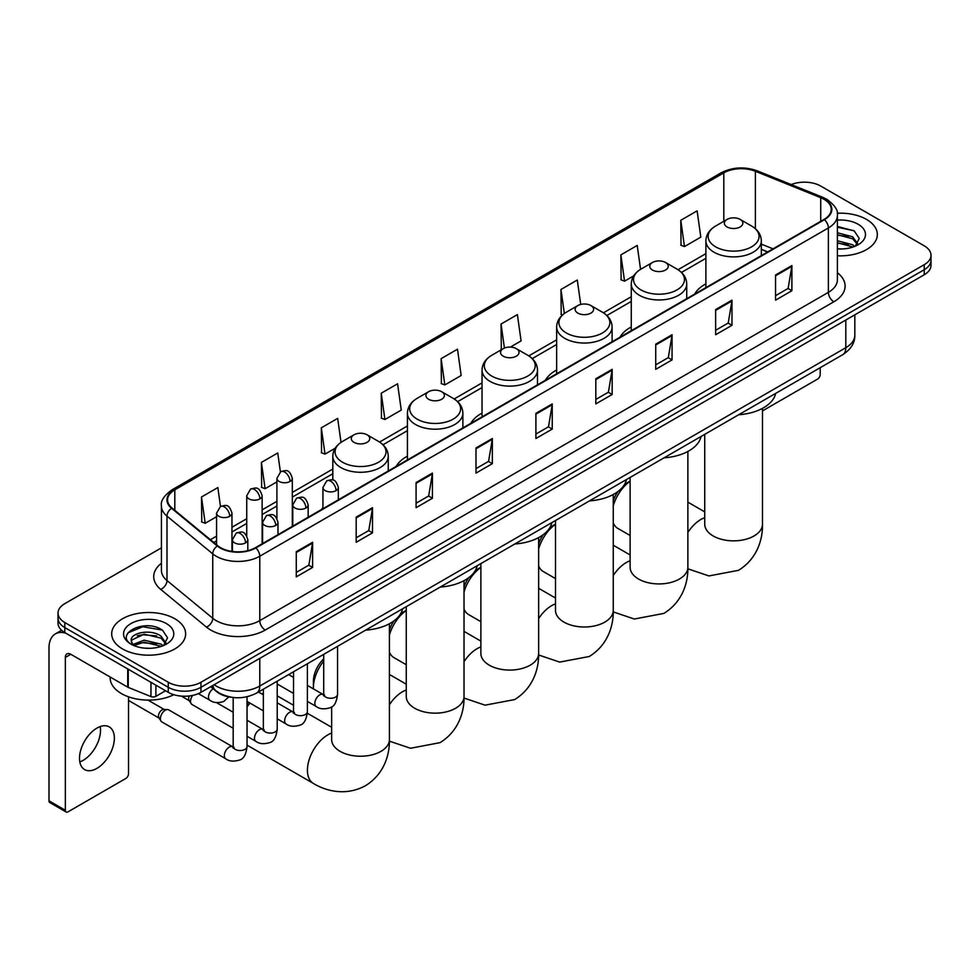 <?xml version="1.0" encoding="UTF-8"?>
<svg xmlns="http://www.w3.org/2000/svg" width="980" height="980" viewBox="0 0 980 980"><rect width="100%" height="100%" fill="white"/><g stroke="black" fill="none" stroke-linecap="round" stroke-linejoin="round"><path stroke-width="1.47" d="M322.935 507.383A40.817 23.569 0 0 0 321.599 509.478M407.423 456.178A40.817 23.569 0 0 0 396.214 466.394M482.038 413.107A40.817 23.569 0 0 0 470.829 423.323M556.652 370.024A40.817 23.569 0 0 0 545.443 380.24M631.267 326.94A40.817 23.569 0 0 0 620.058 337.169M705.882 283.869A40.817 23.569 0 0 0 694.673 294.086M767.585 251.995L761.338 249.459M231.513 697.258A23.104 13.34 180 0 1 216.886 691.807L210.7 686.698M161.418 547.869L64.79 603.655A23.104 13.34 0 0 0 58.028 613.088L58.028 623.158A23.104 13.34 0 0 0 64.79 632.59L168.278 692.333A23.104 13.34 0 0 0 200.949 692.333L924.238 274.755A23.104 13.34 0 0 0 931 265.311L931 260.288A23.104 13.34 0 0 1 924.238 269.721A23.104 13.34 0 0 0 931 260.288L931 255.253A23.104 13.34 0 0 0 924.238 245.821L820.75 186.078A23.104 13.34 0 0 0 791.203 184.571M58.028 613.088A23.104 13.34 0 0 0 64.79 622.521L168.278 682.264A23.104 13.34 0 0 0 200.949 682.264L200.949 687.298L924.238 269.721L200.949 687.298A23.104 13.34 0 0 1 168.278 687.298A23.104 13.34 0 0 0 200.949 687.298L200.949 692.333M64.79 622.521L64.79 627.555L168.278 687.298L64.79 627.555A23.104 13.34 0 0 1 58.028 618.123A23.104 13.34 0 0 0 64.79 627.555L64.79 632.59M866.504 219.41A36.971 21.34 0 0 0 837.251 213.236A36.971 21.34 0 0 1 866.504 219.41A36.971 21.34 0 0 1 877.333 234.502A36.971 21.34 0 0 0 866.504 219.41M174.808 618.748A36.971 21.34 0 0 0 134.517 614.129A36.971 21.34 0 0 0 111.696 633.84A36.971 21.34 0 0 0 122.525 648.932A36.971 21.34 0 0 0 162.815 653.562A36.971 21.34 0 0 0 185.637 633.84A36.971 21.34 0 0 0 174.808 618.748A36.971 21.34 0 0 0 134.517 614.129A36.971 21.34 0 0 0 111.696 633.84A36.971 21.34 0 0 0 122.525 648.932A36.971 21.34 0 0 0 162.815 653.562A36.971 21.34 0 0 0 185.637 633.84A36.971 21.34 0 0 0 174.808 618.748M824.021 199.283A24.647 14.235 180 0 1 831.236 209.34A24.647 14.235 180 0 1 824.021 219.41L255.413 547.685A24.647 14.235 180 0 1 217.805 545.787L172.039 508.057A24.647 14.235 180 0 1 167.58 499.898A24.647 14.235 180 0 1 174.808 489.829L723.816 172.86A24.647 14.235 180 0 1 755.384 171.267L820.726 197.691A24.647 14.235 180 0 1 824.021 199.283M824.45 199.026A25.26 14.59 0 0 0 821.081 197.397L755.727 170.973A25.26 14.59 0 0 0 723.375 172.615L174.367 489.584A25.26 14.59 0 0 0 171.537 508.265L217.291 545.995A25.26 14.59 0 0 0 255.854 547.943L824.45 219.655A25.26 14.59 0 0 0 824.45 199.026M296.266 551.716L296.266 576.865L312.608 567.432L312.608 542.283L296.266 551.716M296.266 572.406L308.847 565.142L312.534 543.116A6.162 3.553 -120 0 0 312.608 542.283M308.737 565.203L312.608 567.432M356.181 517.121L356.181 542.283L372.51 532.851L372.51 507.689L356.181 517.121M356.181 537.812L368.762 530.548L372.449 508.522A6.162 3.553 -120 0 0 372.51 507.689M368.651 530.609L372.51 532.851M416.084 482.54L416.084 507.689L432.425 498.257L432.425 473.095L416.084 482.54M416.084 503.23L428.664 495.966L432.364 473.94A6.162 3.553 -120 0 0 432.425 473.095M428.554 496.027L432.425 498.257M475.998 447.946L475.998 473.095L492.34 463.663L492.34 438.513L475.998 447.946M475.998 468.636L488.579 461.372L492.266 439.346A6.162 3.553 -120 0 0 492.34 438.513M488.469 461.433L492.34 463.663M775.548 275L775.548 300.162L791.889 290.729L791.889 265.568L775.548 275M775.548 295.691L788.128 288.426L791.816 266.401A6.162 3.553 -120 0 0 791.889 265.568M788.018 288.488L791.889 290.729M715.633 309.594L715.633 334.744L731.974 325.311L731.974 300.162L715.633 309.594M715.633 330.285L728.226 323.02L731.913 300.995A6.162 3.553 -120 0 0 731.974 300.162M728.115 323.082L731.974 325.311M655.73 344.176L655.73 369.338L672.06 359.905L672.06 334.744L655.73 344.176M655.73 364.866L668.311 357.602L671.998 335.577A6.162 3.553 -120 0 0 672.06 334.744M668.201 357.676L672.06 359.905M595.816 378.77L595.816 403.919L612.157 394.487L612.157 369.338L595.816 378.77M595.816 399.46L608.396 392.196L612.084 370.171A6.162 3.553 -120 0 0 612.157 369.338M608.286 392.257L612.157 394.487M535.901 413.352L535.901 438.513L552.242 429.081L552.242 403.919L535.901 413.352M535.901 434.054L548.494 426.778L552.181 404.765A6.162 3.553 -120 0 0 552.242 403.919M548.384 426.851L552.242 429.081M837.398 255.78A36.971 21.34 0 0 0 877.333 234.502A36.971 21.34 0 0 1 837.398 255.78M200.949 682.264L924.238 264.686A23.104 13.34 0 0 0 931 255.253M341.028 442.36L337.659 418.387L321.318 427.819L321.587 452.821M280.403 471.87L277.744 452.981L261.403 462.413L261.672 487.415M220.488 506.452L217.842 487.562L201.5 496.995L201.757 521.997M510.36 347.091L521.078 340.905L517.391 314.617L501.05 324.049L501.307 349.064M580.724 304.437L577.293 280.035L560.964 289.468L561.221 314.47M640.565 269.353L637.208 245.441L620.867 254.874L621.136 279.876M680.782 220.292L684.469 246.568L700.81 237.136L697.123 210.859L680.782 220.292L681.039 245.294M381.232 393.237L384.92 419.514L401.261 410.081L397.574 383.793L381.232 393.237L381.49 418.24M441.135 358.643L444.822 384.932L461.163 375.499L457.476 349.211L441.135 358.643L441.404 383.646M444.822 384.932L441.135 383.548M502.042 349.333L501.05 348.966M501.05 324.049L504.418 348.059M562.508 314.948L560.964 314.372M560.964 289.468L564.333 313.502M620.867 254.874L624.554 281.162L633.644 275.907M624.554 281.162L620.867 279.778M684.469 246.568L680.782 245.196M384.92 419.514L381.232 418.142M321.318 427.819L325.005 454.108L335.185 448.228M325.005 454.108L321.318 452.723M261.403 462.413L265.102 488.689L276.911 481.878M265.102 488.689L261.403 487.317M201.5 496.995L205.188 523.283L216.568 516.717M205.188 523.283L201.5 521.899M837.398 248.736L841.992 248.969M837.398 240.749L852.661 244.767L854.695 246.397M837.398 242.746L853.029 247.021M837.398 232.762L852.661 236.78L857.672 243.689M837.398 234.759L852.661 238.777L857.267 244.204M837.398 248.896A25.113 14.492 0 0 0 858.113 244.755A25.113 14.492 0 0 0 858.113 224.249A25.113 14.492 0 0 0 837.398 220.108M855.295 246.152L859.227 238.434L854.254 230.937L837.398 226.441M837.398 227.225L853.911 230.704M837.398 235.212L848.361 236.572M837.398 243.199L848.361 244.559M762.489 410.902L817.479 379.15A3.847 2.23 120 0 0 820.211 374.434L820.211 367.696M613.26 500.878A21.18 12.226 -60 0 1 617.915 491.568M624.407 484.622A21.18 12.226 -60 0 1 626.857 482.981L630.115 481.107L626.857 482.981M630.115 481.241A28.886 16.672 120 0 0 613.26 505.888M613.26 522.928A28.886 16.672 120 0 0 617.865 528.428L630.115 535.496M727.074 226.956A9.249 5.341 0 0 0 740.145 226.956A9.249 5.341 0 0 0 740.145 219.41L751.623 226.037A25.468 14.712 0 0 1 751.623 246.825A25.468 14.712 0 0 1 715.596 246.825A25.468 14.712 0 0 1 715.596 226.037C709.324 229.761 706.09 234.71 705.882 240.884A27.734 16.011 0 0 0 714.004 252.203A27.734 16.011 0 0 0 744.224 255.67A27.734 16.011 0 0 0 761.338 240.884C761.129 234.71 757.895 229.761 751.623 226.037L740.145 219.41A9.249 5.341 0 0 0 727.074 219.41A9.249 5.341 0 0 0 727.074 226.956M738.7 414.748A42.361 24.463 0 0 0 775.67 393.409M538.645 543.949A21.18 12.226 -60 0 1 543.3 534.651M549.792 527.706A21.18 12.226 -60 0 1 552.242 526.052L555.501 524.178L552.242 526.052M555.501 524.312A28.886 16.672 120 0 0 538.645 548.971M538.645 566.011A28.886 16.672 120 0 0 543.251 571.512L555.501 578.58M652.46 270.027A9.249 5.341 0 0 0 665.53 270.027A9.249 5.341 0 0 0 665.53 262.481L677.009 269.108A25.468 14.712 0 0 1 677.009 289.909A25.468 14.712 0 0 1 640.981 289.909A25.468 14.712 0 0 1 640.981 269.108C634.709 272.832 631.475 277.781 631.267 283.955A27.734 16.011 0 0 0 639.389 295.274A27.734 16.011 0 0 0 669.61 298.753A27.734 16.011 0 0 0 686.723 283.955C686.514 277.781 683.28 272.832 677.009 269.108L665.53 262.481A9.249 5.341 0 0 0 652.46 262.481A9.249 5.341 0 0 0 652.46 270.027M664.085 457.832A42.361 24.463 0 0 0 701.055 436.48M464.03 587.032A21.18 12.226 -60 0 1 468.685 577.722M475.178 570.789A21.18 12.226 -60 0 1 477.627 569.135L480.874 567.261L477.627 569.135M480.874 567.396A28.886 16.672 120 0 0 464.03 592.055M464.03 609.095A28.886 16.672 120 0 0 468.636 614.582L480.874 621.663M577.845 313.11A9.249 5.341 0 0 0 590.916 313.11A9.249 5.341 0 0 0 590.916 305.564L602.394 312.191A25.468 14.712 0 0 1 602.394 332.992A25.468 14.712 0 0 1 566.366 332.992A25.468 14.712 0 0 1 566.366 312.191C560.095 315.915 556.861 320.864 556.652 327.038A27.734 16.011 0 0 0 564.774 338.357A27.734 16.011 0 0 0 594.995 341.824A27.734 16.011 0 0 0 612.108 327.038C611.9 320.864 608.666 315.915 602.394 312.191L590.916 305.564A9.249 5.341 0 0 0 577.845 305.564A9.249 5.341 0 0 0 577.845 313.11M589.47 500.903A42.361 24.463 0 0 0 626.428 479.563M389.415 630.103A21.18 12.226 -60 0 1 394.07 620.806M400.563 613.86A21.18 12.226 -60 0 1 403.013 612.218L406.259 610.332L403.013 612.218M406.259 610.479A28.886 16.672 120 0 0 389.415 635.126M389.415 652.166A28.886 16.672 120 0 0 394.021 657.666L406.259 664.734M503.23 356.193A9.249 5.341 0 0 0 516.301 356.193A9.249 5.341 0 0 0 516.301 348.647L527.779 355.274A25.468 14.712 0 0 1 527.779 376.063A25.468 14.712 0 0 1 491.752 376.063A25.468 14.712 0 0 1 491.752 355.274C485.48 358.999 482.234 363.948 482.038 370.109A27.734 16.011 0 0 0 490.159 381.441A27.734 16.011 0 0 0 520.38 384.907A27.734 16.011 0 0 0 537.493 370.109C537.285 363.948 534.051 358.999 527.779 355.274L516.301 348.647A9.249 5.341 0 0 0 503.23 348.647A9.249 5.341 0 0 0 503.23 356.193M514.855 543.986A42.361 24.463 0 0 0 551.813 522.646M323.694 661.12A28.886 16.672 120 0 0 313.416 687.519L313.416 681.235A21.18 12.226 -60 0 1 323.694 658.879M313.416 687.519A28.886 16.672 120 0 0 313.453 688.903M428.615 399.264A9.249 5.341 0 0 0 441.686 399.264A9.249 5.341 0 0 0 441.686 391.718L453.164 398.346A25.468 14.712 0 0 1 453.164 419.146A25.468 14.712 0 0 1 417.137 419.146A25.468 14.712 0 0 1 417.137 398.346C410.865 402.07 407.619 407.019 407.423 413.193A27.734 16.011 0 0 0 415.545 424.512A27.734 16.011 0 0 0 445.753 427.978A27.734 16.011 0 0 0 462.879 413.193C462.67 407.019 459.436 402.07 453.164 398.346L441.686 391.718A9.249 5.341 0 0 0 428.615 391.718A9.249 5.341 0 0 0 428.615 399.264M440.241 587.057A42.361 24.463 0 0 0 477.199 565.717M247.046 704.106A21.18 12.226 -60 0 1 248.675 702.354M249.986 703.113A28.886 16.672 120 0 0 247.046 706.923M354.001 442.348A9.249 5.341 0 0 0 367.071 442.348A9.249 5.341 0 0 0 367.071 434.802L378.55 441.429A25.468 14.712 0 0 1 378.55 462.229A25.468 14.712 0 0 1 342.522 462.229A25.468 14.712 0 0 1 342.522 441.429C336.25 445.153 333.004 450.102 332.808 456.276A27.734 16.011 0 0 0 340.93 467.595A27.734 16.011 0 0 0 371.138 471.062A27.734 16.011 0 0 0 388.264 456.276C388.055 450.102 384.822 445.153 378.55 441.429L367.071 434.802A9.249 5.341 0 0 0 354.001 434.802A9.249 5.341 0 0 0 354.001 442.348M365.626 630.14A42.361 24.463 0 0 0 402.584 608.801M263.351 693.338A28.886 16.672 120 0 0 261.807 693.926M233.179 728.25L191.982 704.473A6.934 4.006 -60 0 1 191.125 703.615A6.934 4.006 -60 0 1 190.549 701.3A6.934 4.006 -60 0 1 192.68 695.396M191.125 703.615L189.054 700.296A5.01 2.891 -60 0 1 188.65 698.617A5.01 2.891 -60 0 1 189.263 695.971M160.377 718.72A6.934 4.006 -60 0 1 165.277 710.231A6.934 4.006 -60 0 1 167.568 709.557A6.934 4.006 -60 0 1 168.744 709.888L232.689 746.797A6.934 4.006 -60 0 0 229.528 746.968A6.934 4.006 -60 0 0 229.222 747.14A6.934 4.006 -60 0 0 224.69 753.253A6.934 4.006 -60 0 0 225.755 758.802L161.81 721.893A6.934 4.006 -60 0 1 160.953 721.035A6.934 4.006 -60 0 1 160.377 718.72M160.953 721.035L158.882 717.715A5.01 2.891 -60 0 1 158.466 716.037A5.01 2.891 -60 0 1 162.006 709.912A5.01 2.891 -60 0 1 163.672 709.434L167.568 709.557M100.217 726.572A24.647 14.235 -60 0 1 83.104 760.382A24.647 14.235 -60 0 1 79.809 761.926M96.922 768.369A24.647 14.235 120 0 0 113.031 746.65A24.647 14.235 120 0 0 109.258 726.891A24.647 14.235 120 0 0 96.922 728.115A24.647 14.235 120 0 0 80.826 749.835A24.647 14.235 120 0 0 84.599 769.582A24.647 14.235 120 0 0 96.922 768.369M155.881 685.179L155.881 696.339L165.547 690.753M65.942 633.252A30.809 17.787 -120 0 0 55.382 633.889A30.809 17.787 -120 0 0 49 648.001L49 800.819L65.342 810.252L65.342 657.433A7.705 4.447 60 0 1 66.934 653.905A7.705 4.447 60 0 1 70.781 654.285L127.731 687.164L127.731 668.923M65.342 810.252A3.847 2.23 120 0 0 66.138 812.016L49.796 802.583A3.847 2.23 -60 0 1 49 800.819M66.138 812.016A3.847 2.23 120 0 0 68.061 811.82L125.795 778.488A3.847 2.23 120 0 0 128.515 773.771L128.515 696.817M155.881 696.339A3.847 2.23 180 0 1 150.957 696.584L128.245 687.409A3.847 2.23 180 0 1 127.731 687.164M110.152 677.009L110.152 677.866A38.514 22.234 0 0 0 121.434 693.595A38.514 22.234 0 0 0 173.84 694.698M144.489 648.135L150.295 648.307M132.949 644.46L144.158 640.173L160.977 644.105L163.011 645.747M133.99 645.526L144.158 642.17L161.345 646.359M133.133 645.232L131.332 641.018A17.407 10.045 0 0 0 134.138 645.673M165.975 643.027L160.977 636.118C150.528 628.327 129.029 633.141 131.332 641.018L131.259 640.246M131.369 641.263L131.859 639.965L144.158 634.183L160.977 638.115L165.583 643.554M163.611 645.502L167.543 637.772L162.57 630.275C144.954 617.608 113.643 634.293 131.724 644.534L132.619 645.073M166.429 623.599A25.113 14.492 0 0 0 130.916 623.599A25.113 14.492 0 0 0 130.916 644.093A25.113 14.492 0 0 0 166.429 644.093A25.113 14.492 0 0 0 166.429 623.599M128.049 632.798L142.798 626.747L162.227 630.042M137.261 635.738L142.798 634.734L156.665 635.922M137.261 643.725L142.798 642.721L156.665 643.909M214.13 684.726A30.809 17.787 0 0 0 216.2 686.037A30.809 17.787 0 0 0 259.774 686.037L845.801 347.704A30.809 17.787 0 0 0 854.83 335.123C855.05 342.767 850.983 349.309 842.616 354.748L256.589 693.093A15.411 8.893 60 0 0 259.774 686.037L259.774 658.376M845.801 320.031L845.801 347.704A15.411 8.893 60 0 1 842.616 354.748M212.881 685.437A15.411 10.302 129.5 0 0 215.576 690.447L210.896 686.588M924.238 274.755L924.238 264.686M168.278 692.333L168.278 682.264M837.398 272.734A38.514 22.234 180 0 1 833.821 301.791L265.225 630.067A7.705 4.447 60 0 1 259.774 620.634L828.382 292.358A30.809 17.787 0 0 0 837.398 279.778L837.398 215.38A30.809 17.787 180 0 1 828.382 227.96A7.705 4.447 -120 0 0 824.45 219.655M265.225 630.067A38.514 22.234 180 0 1 210.761 630.067A38.514 22.234 180 0 1 206.437 627.102L160.683 589.372A38.514 22.234 180 0 1 161.418 563.279M216.2 620.634A30.809 17.787 0 0 0 259.774 620.634L259.774 556.236A30.809 17.787 180 0 1 212.746 553.859L166.992 516.129A30.809 17.787 180 0 1 161.418 505.937L161.418 570.336A30.809 17.787 0 0 0 166.992 580.54L212.746 618.258A30.809 17.787 0 0 0 216.2 620.634M837.398 215.38C838.427 210.565 834.887 205.2 826.777 199.283L822.735 197.311A7.705 3.602 112 0 0 821.081 197.397M822.735 197.311L757.381 170.9C744.629 166.38 732.513 167.041 721.047 172.86A7.705 4.447 60 0 1 723.375 172.615M174.367 489.584A7.705 4.447 -120 0 0 172.039 489.829C164.04 495.574 160.512 500.939 161.418 505.937M171.537 508.265A7.705 5.157 129.5 0 0 166.992 516.129L166.992 580.54A7.705 5.157 -50.5 0 1 160.683 589.372M757.381 170.9A7.705 3.602 112 0 0 755.727 170.973M217.291 545.995A7.705 5.157 129.5 0 0 212.746 553.859L212.746 618.258A7.705 5.157 -50.5 0 1 206.437 627.102M255.854 547.943A7.705 4.447 60 0 1 259.774 556.236L828.382 227.96L828.382 292.358A7.705 4.447 60 0 0 833.821 301.791M174.808 489.829L174.808 510.335M820.726 197.691L820.726 221.309M755.384 171.267L755.384 228.695M773.036 248.846L761.338 244.118M723.816 172.86L723.816 221.284M705.882 253.649L678.025 269.733M631.267 296.732L603.411 312.816M556.652 339.815L528.796 355.887M482.038 382.886L454.181 398.97M407.423 425.969L379.566 442.054M332.808 469.053L292.31 492.426M276.911 501.319L262.138 509.845M246.739 518.739L231.966 527.265M216.568 536.158L210.418 539.698M535.901 414.148L552.181 404.765M595.816 379.566L612.084 370.171M655.73 344.972L671.998 335.577M715.633 310.391L731.913 300.995M775.548 275.796L791.816 266.401M475.998 448.742L492.266 439.346M416.084 483.336L432.364 473.94M356.181 517.918L372.449 508.522M296.266 552.512L312.534 543.116M762.489 408.354L762.489 524.165A28.886 16.672 180 0 1 754.037 535.962A28.886 16.672 180 0 1 713.183 535.962A28.886 16.672 180 0 1 704.73 524.165L704.792 525.305M687.874 532.434A28.886 16.672 -60 0 1 700.933 519.449A28.886 16.672 -60 0 1 704.73 517.673M687.874 451.437L687.874 567.249A28.886 16.672 180 0 1 679.422 579.045A28.886 16.672 180 0 1 638.568 579.045A28.886 16.672 180 0 1 630.115 567.249L630.177 568.376M613.26 575.517A28.886 16.672 -60 0 1 626.318 562.532A28.886 16.672 -60 0 1 630.115 560.756M613.26 494.52L613.26 610.332A28.886 16.672 180 0 1 604.807 622.116A28.886 16.672 180 0 1 563.953 622.116A28.886 16.672 180 0 1 555.501 610.332L555.562 611.459M538.645 618.588A28.886 16.672 -60 0 1 551.703 605.615A28.886 16.672 -60 0 1 555.501 603.827M538.645 537.591L538.645 653.403A28.886 16.672 180 0 1 530.192 665.2A28.886 16.672 180 0 1 489.339 665.2A28.886 16.672 180 0 1 480.874 653.403L480.947 654.53M464.03 661.672A28.886 16.672 -60 0 1 477.089 648.687A28.886 16.672 -60 0 1 480.874 646.91M464.03 580.674L464.03 696.486A28.886 16.672 180 0 1 455.577 708.27A28.886 16.672 180 0 1 414.724 708.27A28.886 16.672 180 0 1 406.259 696.486L406.333 697.613M389.415 704.755A28.886 16.672 -60 0 1 402.474 691.77A28.886 16.672 -60 0 1 406.259 689.994M389.415 623.746L389.415 739.569A28.886 16.672 180 0 1 380.951 751.354A28.886 16.672 180 0 1 340.109 751.354A28.886 16.672 180 0 1 331.644 739.569L331.718 740.696M389.415 739.569C389.807 754.073 384.417 774.102 365.405 785.74C345.818 796.385 325.776 791.032 313.416 783.449A28.886 16.672 -60 0 1 308.982 760.296A28.886 16.672 -60 0 1 327.859 734.853A28.886 16.672 -60 0 1 331.644 733.064M336.079 490.613A7.705 4.447 0 0 0 338.333 487.464C335.209 477.591 332.171 479.563 326.781 480.8A7.705 4.447 60 0 1 330.627 481.18A7.705 4.447 -120 0 1 336.079 490.613A7.705 4.447 0 0 1 325.188 490.613A7.705 4.447 0 0 1 322.935 487.464L326.781 480.8M307.389 701.411L316.271 706.543A6.934 4.006 -60 0 1 315.205 700.994A6.934 4.006 -60 0 1 319.737 694.881A6.934 4.006 -60 0 1 320.043 694.71A6.934 4.006 -60 0 1 323.204 694.538L307.389 685.412M324.098 695.236L323.474 695.751L323.694 694.257A6.934 4.006 -0 0 0 325.728 697.086A6.934 4.006 -0 0 0 335.221 697.258A6.934 4.006 -0 0 0 337.561 694.257C336.618 702.305 334.119 706.801 330.089 707.744C324.294 709.495 319.688 709.104 316.271 706.543M305.907 508.032A7.705 4.447 0 0 0 308.161 504.896C305.037 495.01 301.999 496.983 296.609 498.22A7.705 4.447 60 0 1 300.456 498.6A7.705 4.447 -120 0 1 305.907 508.032A7.705 4.447 0 0 1 295.017 508.032A7.705 4.447 0 0 1 292.763 504.896L296.609 498.22M277.218 718.83L286.099 723.963A6.934 4.006 -60 0 1 285.033 718.414A6.934 4.006 -60 0 1 289.566 712.301A6.934 4.006 -60 0 1 289.872 712.129A6.934 4.006 -60 0 1 293.032 711.958L277.218 702.832M293.927 712.656L293.302 713.17L293.522 711.676A6.934 4.006 -0 0 0 295.556 714.506A6.934 4.006 -0 0 0 305.037 714.677A6.934 4.006 -0 0 0 307.389 711.676C306.446 719.724 303.947 724.22 299.917 725.163C294.123 726.927 289.517 726.523 286.099 723.963M275.735 525.452A7.705 4.447 0 0 0 277.989 522.316C274.865 512.43 271.828 514.402 266.438 515.639A7.705 4.447 60 0 1 270.284 516.019A7.705 4.447 -120 0 1 275.735 525.452A7.705 4.447 0 0 1 264.845 525.452A7.705 4.447 0 0 1 262.579 522.316L266.438 515.639M247.046 736.262L255.927 741.382A6.934 4.006 -60 0 1 254.861 735.833A6.934 4.006 -60 0 1 259.394 729.72A6.934 4.006 -60 0 1 259.7 729.549A6.934 4.006 -60 0 1 262.861 729.377L247.046 720.251M263.755 730.076L263.13 730.59L263.351 729.096A6.934 4.006 -0 0 0 265.384 731.925A6.934 4.006 -0 0 0 274.865 732.097A6.934 4.006 -0 0 0 277.218 729.096C276.262 737.144 273.775 741.639 269.745 742.583C263.951 744.347 259.345 743.942 255.927 741.382M245.564 542.871A7.705 4.447 0 0 0 247.818 539.735C244.694 529.849 241.656 531.822 236.266 533.059A7.705 4.447 60 0 1 240.112 533.438A7.705 4.447 -120 0 1 245.564 542.871A7.705 4.447 0 0 1 234.661 542.871A7.705 4.447 0 0 1 232.407 539.735L236.266 533.059M233.583 747.495L232.958 748.01L233.179 746.515A6.934 4.006 -0 0 0 235.212 749.345A6.934 4.006 -0 0 0 244.694 749.516A6.934 4.006 -0 0 0 247.046 746.515C246.09 754.563 243.604 759.059 239.561 760.002C233.779 761.766 229.173 761.362 225.755 758.802M290.055 481.462A7.705 4.447 0 0 0 292.31 478.314C289.186 468.44 286.148 470.412 280.758 471.649A7.705 4.447 60 0 1 284.604 472.029A7.705 4.447 -120 0 1 290.055 481.462A7.705 4.447 0 0 1 279.165 481.462A7.705 4.447 0 0 1 276.911 478.314L280.758 471.649M259.884 498.881A7.705 4.447 0 0 0 262.138 495.745C259.014 485.86 255.976 487.832 250.586 489.069A7.705 4.447 60 0 1 254.433 489.449A7.705 4.447 -120 0 1 259.884 498.881A7.705 4.447 0 0 1 248.994 498.881A7.705 4.447 0 0 1 246.739 495.745L250.586 489.069M229.712 516.301A7.705 4.447 0 0 0 231.966 513.165C228.842 503.279 225.804 505.251 220.414 506.488A7.705 4.447 60 0 1 224.261 506.868A7.705 4.447 -120 0 1 229.712 516.301A7.705 4.447 0 0 1 218.822 516.301A7.705 4.447 0 0 1 216.568 513.165L220.414 506.488M228.842 696.866L223.722 701.484C217.928 703.248 213.321 702.844 209.904 700.284A6.934 4.006 -60 0 1 208.471 697.111A6.934 4.006 -60 0 1 213.175 688.744M65.342 657.433L70.781 654.285M128.245 669.217L128.245 687.409M150.957 696.584L150.957 682.325M256.589 693.093C244.192 699.328 231.795 699.328 219.398 693.093L215.576 690.447M854.83 335.123L854.83 314.825M721.047 172.86L172.039 489.829M705.882 258.34L681.48 272.428M631.267 301.424L606.865 315.511M556.652 344.507L532.25 358.594M482.038 387.578L457.636 401.665M407.423 430.661L383.021 444.749M332.808 473.732L292.31 497.117M276.911 506.011L262.138 514.537M246.739 523.43L231.966 531.956M216.568 540.85L213.763 542.467M767.757 251.897L761.338 249.3M762.489 524.165C762.881 538.669 757.491 558.698 738.479 570.336L708.92 575.934L687.862 568.817M761.338 255.596L761.338 240.884M705.882 287.618L705.882 240.884M727.074 219.41L715.596 226.037M704.73 511.879L687.874 502.152M704.73 434.361L704.73 524.165M687.874 567.249C688.266 581.753 682.876 601.781 663.864 613.419L634.305 619.017L613.247 611.9M686.723 298.68L686.723 283.955M631.267 330.689L631.267 283.955M652.46 262.481L640.981 269.108M630.115 554.95L613.26 545.223M630.115 477.444L630.115 567.249M613.26 610.332C613.652 624.836 608.262 644.865 589.25 656.502L559.69 662.088L538.633 654.983M612.108 341.751L612.108 327.038M556.652 373.772L556.652 327.038M577.845 305.564L566.366 312.191M555.501 598.033L538.645 588.306M555.501 520.515L555.501 610.332M538.645 653.403C539.037 667.907 533.647 687.936 514.635 699.573L485.076 705.171L464.018 698.054M537.493 384.834L537.493 370.109M482.038 416.855L482.038 370.109M503.23 348.647L491.752 355.274M480.874 641.116L464.03 631.389M480.874 563.598L480.874 653.403M464.03 696.486C464.422 710.99 459.032 731.019 440.02 742.656L410.461 748.255L389.403 741.137M331.644 707.817L330.836 707.352M462.879 427.905L462.879 413.193M407.423 459.926L407.423 413.193M428.615 391.718L417.137 398.346M406.259 684.187L389.415 674.461M406.259 606.681L406.259 696.486M313.416 783.449L247.046 745.131M388.264 470.988L388.264 456.276M332.808 480.077L332.808 456.276M354.001 434.802L342.522 441.429M331.644 727.27L307.328 713.232M293.522 705.257L277.218 695.849M331.644 706.837L331.644 739.569M324.613 695.09L323.204 694.538M337.561 646.347L337.561 694.257M338.333 499.812L338.333 487.464M293.522 693.411L277.218 683.991M323.694 654.346L323.694 694.257M322.935 508.706L322.935 487.464M293.522 677.401L288.647 674.583M294.441 712.509L293.032 711.958M307.389 663.766L307.389 711.676M308.161 517.232L308.161 504.896M263.351 710.831L247.046 701.411M293.522 671.766L293.522 711.676M292.763 526.125L292.763 504.896M263.351 694.82L258.475 692.003M264.269 729.929L262.861 729.377M277.218 681.186L277.218 729.096M277.989 534.651L277.989 522.316M181.349 696.106L189.299 700.7M263.351 689.185L263.351 729.096M262.579 543.545L262.579 522.316M233.179 712.24L216.458 702.587M234.097 747.348L232.689 746.797M247.046 696.768L247.046 746.515M247.818 550.674L247.818 539.735M128.515 700.443L159.128 718.12M233.179 697.49L233.179 746.515M232.407 551.483L232.407 539.735M147.943 700.1L164.138 709.447M292.31 526.383L292.31 478.314M276.911 518.371L276.911 478.314M262.138 543.802L262.138 495.745M246.739 535.791L246.739 495.745M231.966 551.422L231.966 513.165M209.904 700.284L198.364 693.62M216.568 544.77L216.568 513.165M55.382 633.889L61.617 630.287"/></g></svg>
